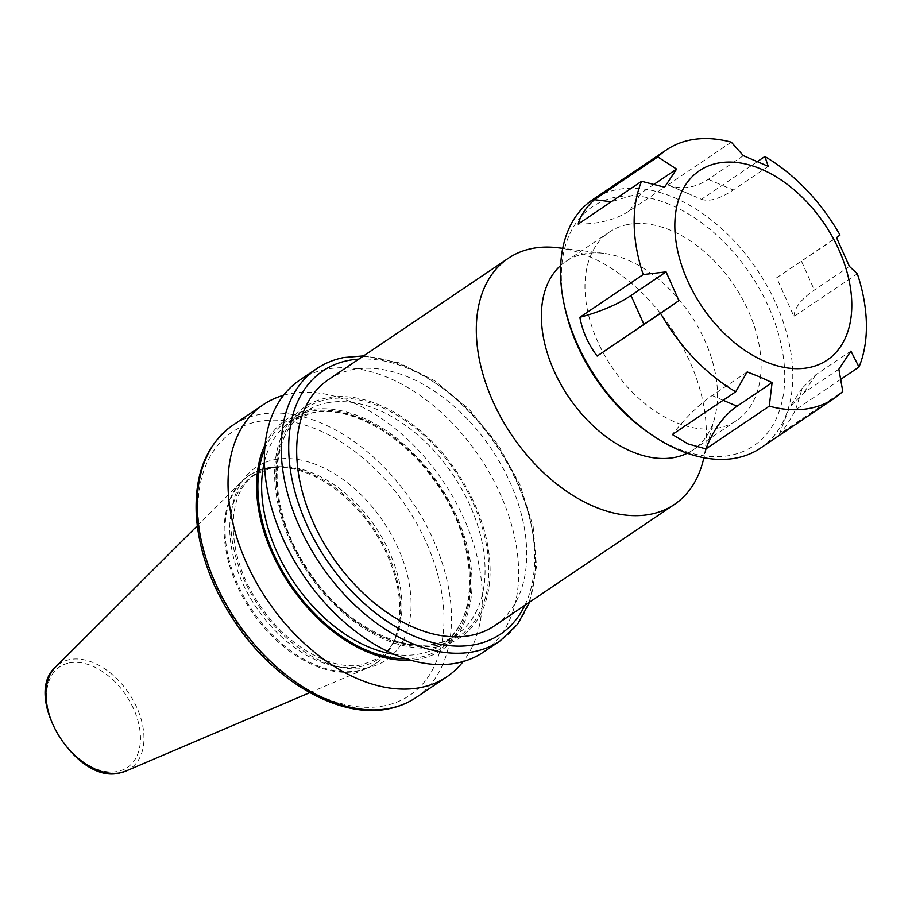 <?xml version="1.0" encoding="UTF-8"?>
<svg xmlns="http://www.w3.org/2000/svg" width="912" height="912" viewBox="0 0 912 912"><rect width="100%" height="100%" fill="white"/><g stroke="black" fill="none" stroke-linecap="round" stroke-linejoin="round"><path stroke-width="0.68" stroke-dasharray="4.56 3.42" d="M627.547 224.557A113.681 73.53 -124 0 1 741.821 297.893A113.681 73.53 -124 0 1 736.611 420.512A113.681 73.53 -124 0 1 718.531 427.967A113.681 73.53 -124 0 1 604.257 354.643A113.681 73.53 -124 0 1 609.478 232.024A113.681 73.53 -124 0 1 627.547 224.557M560.652 265.495A113.681 73.53 -124 0 1 565.873 261.425A113.681 73.53 -124 0 1 583.942 253.969A113.681 73.53 -124 0 1 603.858 253.365A113.681 73.53 -124 0 1 690.395 314.56A113.681 73.53 -124 0 1 714.712 417.719A113.681 73.53 -124 0 1 693.006 449.924A113.681 73.53 -124 0 1 687.283 453.23M266.612 468.426A113.327 73.291 -124 0 1 380.521 541.523A113.327 73.291 -124 0 1 375.322 663.765A113.327 73.291 -124 0 1 367.319 668.108A113.327 73.291 -124 0 1 357.31 671.198A113.327 73.291 -124 0 1 246.924 604.154A113.327 73.291 -124 0 1 241.555 481.65A113.327 73.291 -124 0 1 248.588 475.859A113.327 73.291 -124 0 1 266.612 468.426M267.512 467.822A113.327 73.291 -124 0 1 278.684 466.705A113.327 73.291 -124 0 1 373.624 528.219A113.327 73.291 -124 0 1 395.09 639.289A113.327 73.291 -124 0 1 376.234 663.149A113.327 73.291 -124 0 1 358.211 670.582A113.327 73.291 -124 0 1 244.291 597.485A113.327 73.291 -124 0 1 249.489 475.255A113.327 73.291 -124 0 1 267.512 467.822M557.916 247.756A148.485 96.034 -124 0 1 670.947 327.682A148.485 96.034 -124 0 1 702.707 462.418M328.685 379.438A148.485 96.034 -124 0 1 352.283 369.702A148.485 96.034 -124 0 1 501.543 465.473A148.485 96.034 -124 0 1 494.737 625.632M283.552 395.284A164.114 106.145 -124 0 1 289.492 393.847A164.114 106.145 -124 0 1 445.683 485.116A164.114 106.145 -124 0 1 463.136 661.531M265.107 444.691A139.046 89.935 -124 0 1 308.666 410.104A139.046 89.935 -124 0 1 459.238 522.245A139.046 89.935 -124 0 1 410.423 660.128M438.011 646.722A139.046 89.935 -124 0 1 274.66 476.167A139.046 89.935 -124 0 1 434.431 444.076A139.046 89.935 -124 0 1 438.011 646.722M299.752 380.087A164.114 106.145 -124 0 1 325.846 369.326A164.114 106.145 -124 0 1 490.816 475.186A164.114 106.145 -124 0 1 483.292 652.205M650.199 433.838A144.199 93.263 56 0 0 675.188 447.587A144.199 93.263 56 0 0 784.73 374.125A144.199 93.263 56 0 0 670.89 204.938A144.199 93.263 56 0 0 564.745 307.15M760.483 448.111A149.91 96.957 56 0 0 783.032 321.412A149.91 96.957 56 0 0 674.424 197.699A149.91 96.957 56 0 0 592.823 199.546M731.299 142.169L667.915 184.919L701.465 199.295L757.644 161.413M840.02 235.022L776.636 277.784L793.964 316.532L857.348 273.782M840.67 379.392L795.617 409.773C789.974 420.489 784.571 428.617 779.395 434.146L842.779 391.396M747.202 371.914L712.158 395.557C698.763 404.723 685.493 417.719 672.326 434.534M838.869 369.178L803.825 392.81L789.427 407.413L779.395 434.146M795.617 409.773L802.286 388.09L815.852 374.729L850.907 351.097M849.403 266.395L814.359 290.039C801.181 299.068 794.386 307.891 793.964 316.532M776.636 277.784L836.543 237.644M768.269 166.36L733.225 190.004C719.921 198.839 709.331 201.94 701.465 199.295M667.915 184.919C681.458 189.992 694.933 188.134 708.328 179.333L743.371 155.69M653.858 184.441L641.558 192.74L611.268 201.734M578.185 224.056C598.888 224.113 615.999 219.701 629.519 210.82L664.563 187.188M271.377 467.776A111.116 71.866 -124 0 1 282.344 466.682A111.116 71.866 -124 0 1 375.436 526.999A111.116 71.866 -124 0 1 396.481 635.903A111.116 71.866 -124 0 1 360.32 666.604A111.116 71.866 -124 0 1 242.136 581.993A111.116 71.866 -124 0 1 271.377 467.776M69.244 662.933A60.614 39.205 -124 0 1 133.711 709.08A60.614 39.205 -124 0 1 117.762 771.392A60.614 39.205 -124 0 1 53.295 725.234A60.614 39.205 -124 0 1 69.244 662.933M125.856 771.062A63.27 40.926 56 0 0 135.056 703.825A63.27 40.926 56 0 0 69.631 659.581A63.27 40.926 56 0 0 55.643 666.968M524.867 605.306A158.756 102.68 56 0 0 496.835 445.113A158.756 102.68 56 0 0 358.815 359.111M316.555 368.756A164.114 106.145 -124 0 1 342.65 357.994A164.114 106.145 -124 0 1 507.619 463.855A164.114 106.145 -124 0 1 500.095 640.874M367.525 667.766A116.291 75.217 -124 0 1 243.835 579.211A116.291 75.217 -124 0 1 274.444 459.682A116.291 75.217 -124 0 1 398.134 548.226A116.291 75.217 -124 0 1 367.525 667.766M416.134 697.498A164.114 106.145 56 0 0 423.67 520.478A164.114 106.145 56 0 0 258.689 414.618A164.114 106.145 56 0 0 232.606 425.38M326.758 402.922A134.737 87.153 -124 0 1 462.202 489.835A134.737 87.153 -124 0 1 456.023 635.162A134.737 87.153 -124 0 1 308.427 572.189A134.737 87.153 -124 0 1 305.338 411.757A134.737 87.153 -124 0 1 326.758 402.922M264.4 461.917A134.737 87.153 -124 0 1 290.666 421.652A134.737 87.153 -124 0 1 312.086 412.817A134.737 87.153 -124 0 1 447.53 499.719A134.737 87.153 -124 0 1 441.351 645.058A134.737 87.153 -124 0 1 394.178 654.326M327.374 399.388A137.416 88.874 -124 0 1 488.809 567.937A137.416 88.874 -124 0 1 330.919 599.64A137.416 88.874 -124 0 1 327.374 399.388M264.708 449.251A137.416 88.874 -124 0 1 309.328 411.563A137.416 88.874 -124 0 1 459.101 524.845A137.416 88.874 -124 0 1 406.034 658.783M384.522 705.751A158.756 102.68 -124 0 1 198.007 511.028A158.756 102.68 -124 0 1 380.429 474.388A158.756 102.68 -124 0 1 384.522 705.751M723.148 400.265L712.158 395.557M815.852 374.729L803.825 392.81M801.5 261.288L814.359 290.039M708.328 179.333L733.225 190.004M629.519 210.82L641.558 192.74M736.611 420.512L693.006 449.924M609.478 232.024L565.873 261.425M278.684 466.705L271.958 467.719L255.542 474.479C225.116 492.469 225.173 555.442 259.487 604.633C286.562 646.186 332.367 671.756 362.794 664.597L379.21 657.837C386.745 652.764 392.502 645.445 396.481 635.903L395.09 639.289M529.633 602.091L536.518 566.66L533.155 526.486L519.92 484.648L497.895 444.406L468.825 408.907L435.001 380.954L399.011 362.782L363.58 355.897M309.784 692.641L367.319 668.108M376.234 663.149L375.322 663.765M603.858 253.365L562.727 248.338M714.712 417.719L703.961 457.744M305.338 411.757L290.666 421.652L311.539 413.045C348.498 404.666 401.291 433.257 434.317 480.613C478.697 540.44 481.205 620.992 441.351 645.058L456.023 635.162C418.768 663.104 345.021 630.591 306.181 567.036C267.341 508.189 267.797 434.716 305.338 411.757M249.489 475.255L248.588 475.859M197.254 525.814L241.555 481.65M802.286 388.09L789.427 407.413M675.906 188.374L691.524 195.065"/><path stroke-width="1.37" d="M687.283 453.23A113.681 73.53 -124 0 1 674.937 457.379A113.681 73.53 -124 0 1 563.206 388.455A113.681 73.53 -124 0 1 560.652 265.495M703.961 457.744L702.707 462.418A148.485 96.034 -124 0 1 674.356 504.473A148.485 96.034 -124 0 1 650.746 514.208A148.485 96.034 -124 0 1 501.497 418.437A148.485 96.034 -124 0 1 508.303 258.278A148.485 96.034 -124 0 1 531.913 248.543A148.485 96.034 -124 0 1 557.916 247.756L562.727 248.338M674.356 504.473L494.737 625.632A148.485 96.034 -124 0 1 471.128 635.368A148.485 96.034 -124 0 1 321.868 539.596A148.485 96.034 -124 0 1 328.685 379.438L508.303 258.278M463.136 661.531A164.114 106.145 -124 0 1 446.937 676.727A164.114 106.145 -124 0 1 267.17 600.028A164.114 106.145 -124 0 1 263.397 404.609A164.114 106.145 -124 0 1 283.552 395.284M410.423 660.128A139.046 89.935 -124 0 1 289.754 584.786A139.046 89.935 -124 0 1 265.107 444.691M500.095 640.874L483.292 652.205A164.114 106.145 -124 0 1 457.197 662.967A164.114 106.145 -124 0 1 292.228 557.118A164.114 106.145 -124 0 1 299.752 380.087L316.555 368.756A164.114 106.145 -124 0 0 309.031 545.775A164.114 106.145 -124 0 0 474.001 651.635A164.114 106.145 -124 0 0 500.095 640.874L517.549 624.298L529.633 602.091M666.455 149.887L592.823 199.546A149.91 96.957 56 0 0 564.061 303.958L564.745 307.15A144.199 93.263 56 0 0 650.199 433.838L652.901 435.662A149.91 96.957 56 0 0 678.881 449.958A149.91 96.957 56 0 0 760.483 448.111L834.104 398.441A149.91 96.957 56 0 0 842.779 391.396L838.869 369.178L850.907 351.097L859.001 367.023A149.91 96.957 56 0 0 857.348 273.782L849.403 266.395L836.543 237.644L840.02 235.022A149.91 96.957 56 0 0 764.849 156.545L768.269 166.36L743.371 155.69L731.299 142.169A149.91 96.957 56 0 0 666.455 149.887A149.91 96.957 56 0 0 657.78 156.932L676.601 169.108L664.563 187.188L641.569 181.306A149.91 96.957 56 0 0 643.211 274.546L666.068 271.879L678.927 300.629L660.55 313.306A149.91 96.957 56 0 0 735.71 391.784L747.202 371.914L760.015 377.009L772.099 382.584L769.272 406.159A149.91 96.957 56 0 0 834.104 398.441M564.061 303.958A149.91 96.957 56 0 0 652.901 435.662M769.272 406.159L705.888 448.909L687.922 443.859L672.326 434.534L735.71 391.784M660.55 313.306L597.166 356.056C588.354 344.519 582.574 331.603 579.827 317.296L643.211 274.546M641.569 181.306L578.185 224.056C580.522 215.563 585.926 207.446 594.396 199.682L657.78 156.932M761.611 169.279A114.217 73.872 56 0 0 674.846 227.464A114.217 73.872 56 0 0 765.008 361.471A114.217 73.872 56 0 0 851.785 303.286A114.217 73.872 56 0 0 761.611 169.279M757.644 161.413L764.849 156.545M859.001 367.023L840.67 379.392M705.888 448.909C713.366 429.655 723.752 415.427 737.044 406.216L772.099 382.584M676.601 169.108L653.858 184.441M611.268 201.734L594.396 199.682M666.068 271.879L631.024 295.522C617.504 304.494 600.438 311.756 579.827 317.296M597.166 356.056L678.927 300.629M120.27 772.783A63.27 40.926 56 0 0 125.856 771.062L119.985 772.874C76.243 785.027 21.785 695.97 55.643 666.968A63.27 40.926 56 0 0 58.642 735.357A63.27 40.926 56 0 0 120.27 772.783M358.815 359.111A158.756 102.68 56 0 0 348.179 360.502A158.756 102.68 56 0 0 306.386 523.682A158.756 102.68 56 0 0 475.243 644.567A158.756 102.68 56 0 0 524.867 605.306M263.397 404.609L232.606 425.38A164.114 106.145 56 0 0 225.07 602.41A164.114 106.145 56 0 0 390.051 708.259A164.114 106.145 56 0 0 416.134 697.498L446.937 676.727M394.178 654.326A134.737 87.153 -124 0 1 264.4 461.917M406.034 658.783A137.416 88.874 -124 0 1 290.632 584.193A137.416 88.874 -124 0 1 264.708 449.251M737.044 406.216L723.148 400.265M643.883 324.273L631.024 295.522M363.58 355.897L343.733 357.538C333.758 359.545 324.695 363.284 316.555 368.756M125.856 771.062L309.784 692.641M232.606 425.38C206.158 444.532 194.085 474.924 196.376 516.568C199.226 552.889 212.314 588.411 235.661 623.124C275.253 682.199 340.495 719.386 388.957 708.727C398.943 706.709 407.995 702.97 416.134 697.498M55.643 666.968L197.254 525.814"/></g></svg>
